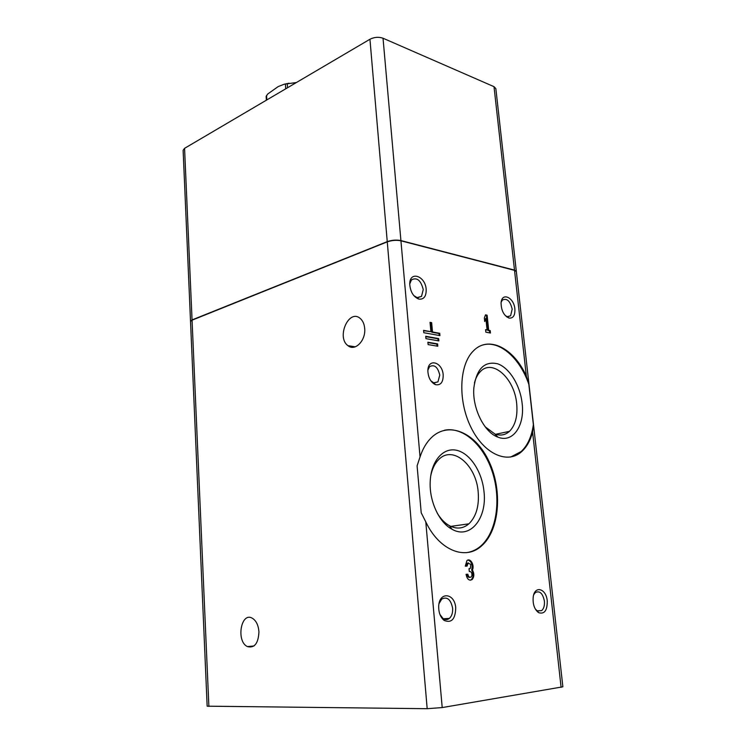 <?xml version="1.0" encoding="UTF-8"?>
<svg xmlns="http://www.w3.org/2000/svg" width="746" height="746" viewBox="0 0 746 746"><rect width="100%" height="100%" fill="white"/><g stroke="black" fill="none" stroke-linecap="round" stroke-linejoin="round"><path stroke-width="1.12" d="M516.325 271.367L495.848 88.615L494.011 86.667L383.034 38.223C378.679 36.74 374.315 37.086 369.941 39.249L387.249 241.629C391.874 240.044 396.434 239.699 400.919 240.576L514.498 270.108L516.325 271.469M190.528 321.34L192.048 319.913L387.249 241.629M190.519 321.237L183.124 150.272L184.57 148.333L192.048 319.913M369.941 39.249L184.57 148.333M191.209 320.528L387.071 241.816C391.809 240.193 396.48 239.83 401.078 240.734L515.234 270.546M192.058 320.109L387.267 241.863C391.892 240.277 396.452 239.923 400.938 240.809L514.526 270.313L516.344 271.572L562.876 686.814L442.21 707.572L427.178 708.7L207.155 706.182L190.528 321.433L192.058 320.109L208.88 706.397M485.189 426.824L494.859 433.967C500.407 435.99 505.266 435.123 509.443 431.365C515.383 425.267 517.799 416.054 516.689 403.745C514.628 378.67 492.602 358.406 480.415 371.555C477.682 374.305 475.687 378.091 474.447 382.931M437.287 513.211C440.737 518.955 444.784 523.114 449.409 525.688C456.617 529.362 463.107 528.737 468.898 523.823C476.181 516.633 479.277 505.993 478.177 491.922C476.228 465.14 452.85 444.989 438.872 459.405C434.834 463.341 432.102 468.926 430.684 476.172M427.915 342.573L436.867 344.111L437.053 346.107M430.069 322.729L430.927 322.897L431.794 332.203L439.002 333.509L439.189 335.476M423.607 330.711L430.899 331.69L430.032 322.356L431.645 322.664L432.512 331.979L439.72 333.294L439.944 335.616L423.784 332.707L423.569 330.347L430.899 331.69M485.366 315.176L486.401 315.39L487.977 330.478L489.479 330.776L489.702 332.884M485.599 330.021L487.073 329.956L485.86 318.346L484.574 320.174M468.003 560.06C471.686 561.552 472.908 564.881 471.659 570.037C473.607 573.786 473.505 576.984 471.341 579.651L470.241 580.229M466.325 566.139L467.21 563.239L468.376 562.904M469.924 577.367C468.469 577.628 467.528 576.602 467.108 574.308L467.873 574.233C468.432 576.872 469.514 577.805 471.099 577.031L471.873 575.679C472.153 573.31 471.491 571.912 469.905 571.492L469.299 571.52L469.02 568.676L470.39 568.34L470.782 564.349L467.975 563.155L467.089 566.111L465.28 566.177L466.921 560.647C470.213 557.439 474.829 565.282 472.423 569.963C474.372 573.711 474.269 576.91 472.106 579.577C469.131 581.022 467.117 579.269 466.054 574.317L467.873 574.233M466.064 574.355L467.108 574.308M425.761 336.642L437.939 338.796L438.126 340.773M440 614.611L443.04 618.481C445.259 619.991 447.376 619.963 449.39 618.387C451.824 616.112 452.897 612.699 452.608 608.139C450.77 599.402 447.152 596.38 441.735 599.066L439.03 603.654M413.806 295.593L417.135 297.617L421.518 296.367L423.243 289.579C420.865 280.244 416.921 277.008 411.419 279.899L409.759 283.937M535.292 609.006L537.26 610.825L541.661 610.62C543.843 608.643 544.748 605.463 544.393 601.071C542.78 593.387 539.787 590.524 535.414 592.483L533.754 594.646M505.331 315.651L507.317 316.677L510.6 315.791L512.194 309.152C510.171 300.946 506.898 297.915 502.384 300.06L501.172 302.195M430.815 380.758L433.696 382.819L437.949 381.868L439.767 375.098C437.799 366.967 434.386 364.16 429.547 366.678L427.896 370.156M522.125 403.334C520.186 385.393 509.518 367.937 497.722 363.824C484.462 360.775 476.507 368.785 473.85 387.855C472.097 407.903 484.163 432.4 497.899 437.128C512.912 443.413 524.997 425.546 522.125 403.334M483.986 491.483C482.019 471.379 469.728 452.841 456.226 450.211C442.732 447.348 430.591 461.774 430.162 482.653C429.491 501.788 439.394 522.732 452.029 529.259C470.157 539.852 487.325 518.125 483.986 491.483M428.101 344.587L427.878 342.228L437.585 343.897L437.799 346.237L428.101 344.587M436.867 344.111L437.585 343.897M430.927 322.897L431.645 322.664M431.794 332.203L432.512 331.979M439.002 333.509L439.72 333.294M486.401 315.39L487.11 315.176L488.695 330.273L490.187 330.562L490.448 333.024L485.823 332.138L485.571 329.667L487.073 329.956M487.977 330.478L488.695 330.273M485.86 318.346L484.723 321.554L484.35 318.038L485.487 314.84L487.11 315.176M489.479 330.776L490.187 330.562M471.659 570.037L472.423 569.963M425.947 338.647L425.724 336.287L438.657 338.581L438.872 340.913L425.947 338.647M437.939 338.796L438.657 338.581M455.731 607.906C454.818 592.744 438.918 591.233 438.685 606.601C438.667 612.774 440.504 617.39 444.178 620.439C451.526 623.339 455.377 619.171 455.731 607.906M426.18 289.355C425.36 275.628 409.349 270.509 409.759 284.366C410.403 291.928 413.424 296.843 418.804 299.09C423.868 299.659 426.32 296.414 426.18 289.355M547.247 600.856C546.258 588.529 534.705 585.125 533.213 596.959C532.597 604.129 534.406 609.37 538.631 612.68C544.468 614.424 547.34 610.48 547.247 600.856M514.88 308.947C513.966 297.318 501.732 291.807 501.088 302.923C501.209 310.569 503.848 315.623 509.005 318.066C513.22 318.467 515.178 315.427 514.88 308.947M443.18 374.837C442.378 361.791 427.747 357.81 427.859 370.911C428.232 377.746 430.778 382.334 435.487 384.656C440.7 385.542 443.273 382.269 443.18 374.837M483.072 344.932C499.745 340.139 520.158 358.434 528.849 384.432L526.35 376.198C514.134 348.242 488.453 334.926 473.281 351.021C459.126 364.925 457.708 400.761 471.034 427.477C484.173 454.37 507.914 464.618 521.93 451.377C526.853 446.798 530.415 440.373 532.597 432.13L533.362 424.67C531.702 436.457 527.655 445.409 521.202 451.526L521.93 451.377M510.646 457.046L521.202 451.526M528.849 384.432L533.362 424.67M425.789 521.864C439.235 550.52 465.56 560.787 481.571 545.895C499.587 530.294 502.673 490.887 489.292 462.072C476.218 432.997 448.905 420.362 431.225 437.79C426.404 442.555 422.684 448.933 420.045 456.925L417.098 465.84L421.21 512.8L425.789 521.864L442.21 707.572M466.586 552.627C471.808 551.891 476.554 549.681 480.816 545.988C496.528 532.308 501.284 500.184 492.64 472.871C484.126 445.493 463.257 426.339 444.43 430.228M258.937 631.759C258.368 625.129 256.158 620.625 252.316 618.229C241.023 611.478 235.867 641.308 247.402 646.596C254.526 648.358 258.377 643.406 258.937 631.759M364.682 328.352C364.253 323.857 362.715 320.5 360.066 318.309C348.755 308.639 336.157 337.518 347.981 345.678C354.975 351.748 366.025 340.493 364.682 328.352M296.404 82.526L284.179 84.233L278.174 86.592L267.665 94.043L266.145 96.551L266.369 100.197M383.034 38.223L400.919 240.576M494.011 86.667L514.498 270.108M469.029 568.713L469.635 568.657M514.526 270.313L526.35 376.198M532.597 432.13L561.104 687.355M387.267 241.863L427.178 708.7M400.938 240.809L420.045 456.925M287.275 83.869L287.536 87.739M285.42 84.251L285.718 88.811M266.555 95.441L266.835 99.927M289.038 83.226L284.403 84.177M495.689 434.265L509.443 431.365M433.902 383.873L434.554 383.696M450.817 526.387L468.898 523.823M443.478 618.77L449.39 618.387M417.583 297.71L421.518 296.367M537.4 610.909L541.661 610.62M506.767 316.957L507.42 316.761M507.522 316.724L510.6 315.791M434.004 382.912L437.949 381.868M494.859 433.967L497.899 437.128M449.409 525.688L452.029 529.259M467.21 563.239L467.975 563.155M471.341 579.651L472.106 579.577M443.04 618.481L444.178 620.439M417.135 297.617L418.804 299.09M537.26 610.825L538.631 612.68M507.317 316.677L509.005 318.066M433.696 382.819L435.487 384.656M480.816 545.988L481.571 545.895M253.985 645.971L247.402 646.596M355.264 346.825L347.981 345.678M288.18 83.421L284.804 84.121M266.313 96.057L266.145 96.551"/></g></svg>
